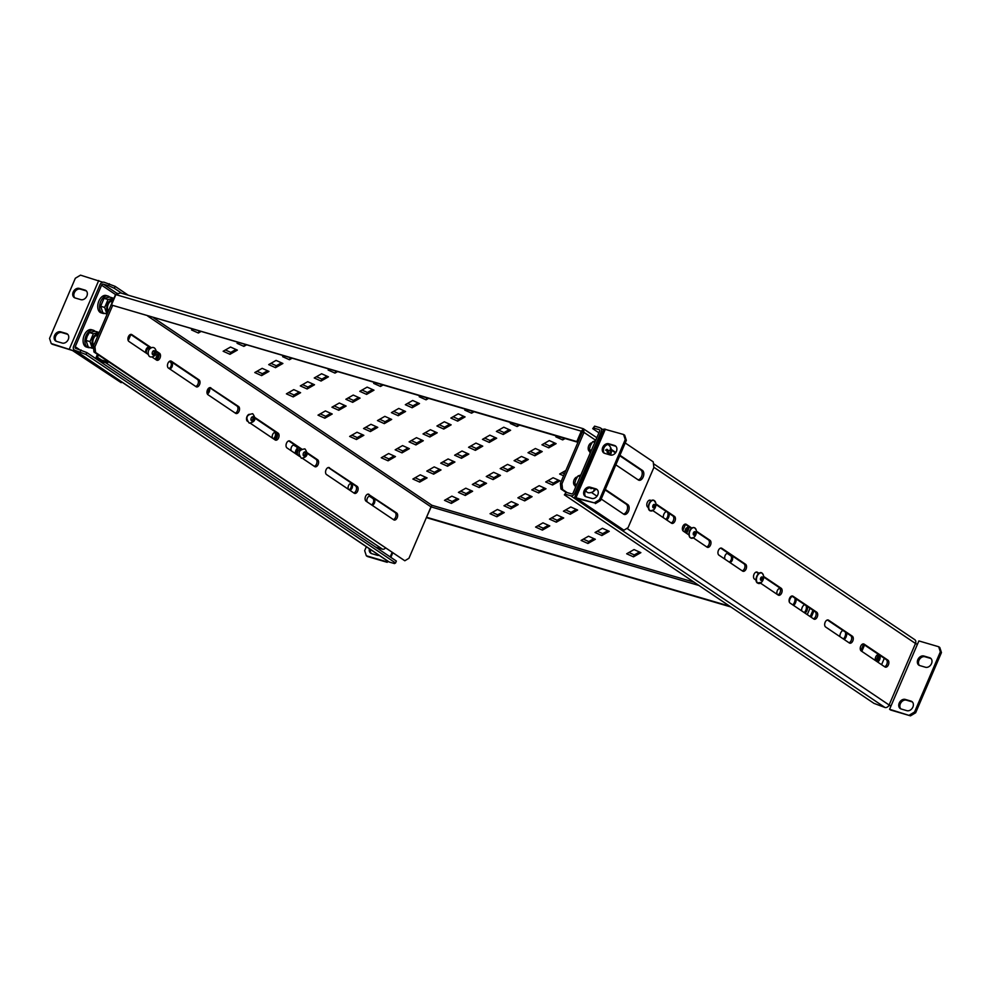 <?xml version="1.0" encoding="UTF-8"?>
<svg xmlns="http://www.w3.org/2000/svg" width="991" height="991" viewBox="0 0 991 991"><rect width="100%" height="100%" fill="white"/><g stroke="black" fill="none" stroke-linecap="round" stroke-linejoin="round"><path stroke-width="1.49" d="M368.999 494.36A3.766 2.316 106.4 0 0 368.59 494.162A3.766 2.316 106.4 0 0 365.431 496.776A3.766 2.316 106.4 0 0 366.075 501.186L393.737 519.829A3.766 2.316 106.4 0 0 394.145 520.015A3.766 2.316 106.4 0 0 397.317 517.401A3.766 2.316 106.4 0 0 396.673 512.991L368.156 494.1M367.797 494.15L395.075 512.52A3.766 2.316 -73.6 0 1 395.905 516.323A3.766 2.316 -73.6 0 1 393.353 519.569M329.47 467.727A3.766 2.316 106.4 0 0 329.074 467.541A3.766 2.316 106.4 0 0 325.903 470.155A3.766 2.316 106.4 0 0 326.547 474.565L354.208 493.208A3.766 2.316 106.4 0 0 354.617 493.394A3.766 2.316 106.4 0 0 357.788 490.78A3.766 2.316 106.4 0 0 357.144 486.37L328.628 467.479M328.269 467.529L355.546 485.9A3.766 2.316 -73.6 0 1 356.376 489.703A3.766 2.316 -73.6 0 1 353.824 492.936M301.859 449.134L289.942 441.106A3.766 2.316 106.4 0 0 289.545 440.921A3.766 2.316 106.4 0 0 286.374 443.534A3.766 2.316 106.4 0 0 287.018 447.944L299.579 456.405M302.701 458.511L314.692 466.575A3.766 2.316 106.4 0 0 315.088 466.773A3.766 2.316 106.4 0 0 318.26 464.16A3.766 2.316 106.4 0 0 317.615 459.75L307.136 452.689M307.111 453.283L316.018 459.279A3.766 2.316 -73.6 0 1 316.847 463.082A3.766 2.316 -73.6 0 1 314.296 466.315M288.74 440.908L301.413 449.431M249.224 414.275L249.236 414.288A3.766 2.316 106.4 0 0 246.697 417.397A3.766 2.316 106.4 0 0 247.391 421.249M250.525 423.368L275.164 439.954A3.766 2.316 106.4 0 0 275.56 440.153A3.766 2.316 106.4 0 0 278.731 437.539A3.766 2.316 106.4 0 0 278.087 433.117L254.96 417.545M254.935 418.14L276.501 432.658A3.766 2.316 -73.6 0 1 277.319 436.461A3.766 2.316 -73.6 0 1 274.767 439.694M210.897 387.865A3.766 2.316 106.4 0 0 210.488 387.667A3.766 2.316 106.4 0 0 207.317 390.281A3.766 2.316 106.4 0 0 207.961 394.703L235.635 413.334A3.766 2.316 106.4 0 0 236.044 413.52A3.766 2.316 106.4 0 0 239.203 410.906A3.766 2.316 106.4 0 0 238.558 406.496L210.042 387.617M209.696 387.654L236.973 406.025A3.766 2.316 -73.6 0 1 237.79 409.84A3.766 2.316 -73.6 0 1 235.239 413.074M565.081 438.53L562.677 439.905L563.47 438.059M562.677 439.905L555.852 436.845L557.029 436.176M519.544 425.176L517.129 426.539L517.921 424.693M517.129 426.539L510.315 423.479L511.492 422.81M474.008 411.81L471.592 413.185L472.385 411.339M471.592 413.185L464.767 410.125L465.956 409.444M428.459 398.444L426.056 399.819L426.848 397.973M426.056 399.819L419.23 396.759L420.407 396.09M382.922 385.09L380.507 386.465L381.3 384.607M380.507 386.465L373.694 383.393L374.871 382.724M337.386 371.724L334.97 373.099L335.763 371.253M334.97 373.099L328.145 370.039L329.334 369.358M291.837 358.358L289.434 359.733L290.227 357.887M289.434 359.733L282.608 356.673L283.785 356.004M246.301 345.004L243.885 346.379L244.678 344.521M243.885 346.379L237.072 343.307L238.249 342.638M200.764 331.638L198.349 333.013L199.141 331.167M198.349 333.013L191.536 329.953L192.712 329.272M548.754 447.845L541.928 444.786L549.311 440.574L556.137 443.634L548.754 447.845L549.571 445.925L544.17 443.497M554.712 443.002L549.571 445.925M503.217 434.479L496.392 431.419L503.775 427.208L510.6 430.267L503.217 434.479L504.035 432.572L498.634 430.144M509.176 429.636L504.035 432.572M457.669 421.125L450.855 418.053L458.238 413.842L465.052 416.914L457.669 421.125L458.499 419.205L453.098 416.777M463.639 416.27L458.499 419.205M412.132 407.759L405.319 404.7L412.69 400.488L419.515 403.548L412.132 407.759L412.95 405.839L407.549 403.411M418.091 402.916L412.95 405.839M366.596 394.393L359.77 391.334L367.153 387.122L373.979 390.181L366.596 394.393L367.413 392.486L362.012 390.058M372.554 389.55L367.413 392.486M321.047 381.04L314.234 377.967L321.617 373.756L328.43 376.828L321.047 381.04L321.877 379.119L316.476 376.691M327.018 376.184L321.877 379.119M275.51 367.673L268.697 364.614L276.068 360.402L282.893 363.462L275.51 367.673L276.328 365.753L270.927 363.338M281.481 362.83L276.328 365.753M229.974 354.307L223.148 351.248L230.531 347.036L237.357 350.096L229.974 354.307L230.792 352.4L225.391 349.972M235.932 349.464L230.792 352.4M534.83 455.786L528.017 452.714L535.4 448.502L542.213 451.574L534.83 455.786L535.66 453.866L530.259 451.438M540.801 450.93L535.66 453.866M489.294 442.42L482.481 439.36L489.851 435.148L496.677 438.208L489.294 442.42L490.111 440.5L484.71 438.084M495.252 437.576L490.111 440.5M443.757 429.053L436.932 425.994L444.315 421.782L451.14 424.842L443.757 429.053L444.575 427.146L439.174 424.718M449.716 424.21L444.575 427.146M398.209 415.7L391.395 412.628L398.778 408.428L405.592 411.488L398.209 415.7L399.039 413.78L393.638 411.352M404.179 410.844L399.039 413.78M352.672 402.334L345.859 399.274L353.23 395.062L360.055 398.122L352.672 402.334L353.49 400.414L348.089 397.998M358.643 397.49L353.49 400.414M307.136 388.968L300.31 385.908L307.693 381.696L314.519 384.756L307.136 388.968L307.953 387.06L302.552 384.632M313.094 384.124L307.953 387.06M261.599 375.614L254.774 372.542L262.157 368.342L268.97 371.402L261.599 375.614L262.417 373.694L257.016 371.266M267.558 370.758L262.417 373.694M564.412 473.884L561.872 472.744M563.594 475.791L559.642 474.02L565.886 470.452M520.919 463.714L514.094 460.654L521.477 456.442L528.302 459.502L520.919 463.714L521.737 461.806L516.336 459.378M526.878 458.87L521.737 461.806M475.383 450.36L468.557 447.288L475.94 443.088L482.753 446.148L475.383 450.36L476.2 448.44L470.799 446.012M481.341 445.504L476.2 448.44M429.834 436.994L423.021 433.934L430.404 429.722L437.217 432.782L429.834 436.994L430.651 435.074L425.25 432.658M435.805 432.15L430.651 435.074M384.297 423.628L377.472 420.568L384.855 416.356L391.68 419.428L384.297 423.628L385.115 421.72L379.714 419.292M390.256 418.784L385.115 421.72M338.761 410.274L331.935 407.202L339.318 403.003L346.132 406.062L338.761 410.274L339.579 408.354L334.178 405.926M344.719 405.418L339.579 408.354M293.212 396.908L286.399 393.848L293.782 389.636L300.595 392.696L293.212 396.908L294.042 394.988L288.629 392.572M299.183 392.064L294.042 394.988M552.544 485.02L545.719 481.948L553.102 477.749L559.915 480.808L552.544 485.02L553.362 483.1L547.961 480.672M558.503 480.164L553.362 483.1M506.996 471.654L500.182 468.594L507.565 464.383L514.379 467.442L506.996 471.654L507.813 469.734L502.412 467.318M512.966 466.811L507.813 469.734M461.459 458.288L454.634 455.228L462.017 451.016L468.842 454.089L461.459 458.288L462.277 456.38L456.876 453.952M467.418 453.444L462.277 456.38M415.923 444.934L409.097 441.862L416.48 437.663L423.293 440.722L415.923 444.934L416.74 443.014L411.339 440.586M421.881 440.078L416.74 443.014M370.374 431.568L363.561 428.508L370.944 424.297L377.757 427.356L370.374 431.568L371.204 429.648L365.803 427.232M376.345 426.725L371.204 429.648M324.837 418.202L318.012 415.142L325.395 410.931L332.22 414.003L324.837 418.202L325.655 416.294L320.254 413.866M330.796 413.358L325.655 416.294M538.621 492.948L531.795 489.888L539.178 485.677L546.004 488.749L538.621 492.948L539.438 491.04L534.038 488.613M544.579 488.105L539.438 491.04M493.084 479.594L486.259 476.522L493.642 472.323L500.467 475.383L493.084 479.594L493.902 477.674L488.501 475.246M499.043 474.739L493.902 477.674M447.536 466.228L440.722 463.169L448.105 458.957L454.919 462.017L447.536 466.228L448.366 464.321L442.965 461.893M453.506 461.385L448.366 464.321M401.999 452.862L395.174 449.803L402.557 445.591L409.382 448.663L401.999 452.862L402.817 450.955L397.416 448.527M407.958 448.019L402.817 450.955M356.463 439.509L349.637 436.436L357.02 432.237L363.846 435.297L356.463 439.509L357.28 437.588L351.879 435.16M362.421 434.653L357.28 437.588M570.246 514.255L563.421 511.183L570.804 506.983L577.629 510.043L570.246 514.255L571.064 512.335L565.663 509.907M576.205 509.399L571.064 512.335M524.697 500.889L517.884 497.829L525.267 493.617L532.08 496.677L524.697 500.889L525.527 498.981L520.126 496.553M530.668 496.045L525.527 498.981M479.161 487.522L472.335 484.463L479.718 480.251L486.544 483.323L479.161 487.522L479.978 485.615L474.578 483.187M485.119 482.679L479.978 485.615M433.624 474.169L426.799 471.097L434.182 466.897L441.007 469.957L433.624 474.169L434.442 472.249L429.041 469.821M439.583 469.325L434.442 472.249M388.076 460.803L381.262 457.743L388.645 453.531L395.459 456.591L388.076 460.803L388.906 458.895L383.505 456.467M394.046 455.959L388.906 458.895M601.859 535.549L595.046 532.489L602.429 528.277L609.242 531.337L601.859 535.549L602.689 533.641L597.288 531.213M607.83 530.705L602.689 533.641M556.323 522.183L549.497 519.123L556.88 514.911L563.706 517.983L556.323 522.183L557.14 520.275L551.739 517.847M562.281 517.339L557.14 520.275M510.786 508.829L503.961 505.757L511.344 501.557L518.169 504.617L510.786 508.829L511.604 506.909L506.203 504.481M516.745 503.985L511.604 506.909M465.237 495.463L458.424 492.403L465.807 488.191L472.62 491.251L465.237 495.463L466.067 493.555L460.666 491.127M471.208 490.619L466.067 493.555M419.701 482.097L412.888 479.037L420.258 474.825L427.084 477.897L419.701 482.097L420.518 480.189L415.118 477.761M425.672 477.253L420.518 480.189M633.484 556.843L626.671 553.783L634.042 549.571L640.867 552.644L633.484 556.843L634.302 554.935L628.901 552.507M639.443 551.999L634.302 554.935M587.948 543.489L581.122 540.417L588.505 536.218L595.331 539.277L587.948 543.489L588.765 541.569L583.365 539.141M593.906 538.646L588.765 541.569M542.399 530.123L535.586 527.063L542.969 522.852L549.782 525.911L542.399 530.123L543.229 528.215L537.828 525.787M548.37 525.28L543.229 528.215M490.05 513.697L497.42 509.485L504.246 512.558L496.863 516.757L490.05 513.697M444.501 500.344L451.884 496.132L458.709 499.191L451.326 503.403L444.501 500.344M502.833 511.913L497.68 514.849L492.279 512.421M457.285 498.56L452.144 501.483L446.743 499.055M582.621 430.713L583.216 428.694L119.787 292.717M595.715 440.277L583.996 432.386L561.959 483.794L562.578 489.492L560.98 489.021L560.373 483.323L582.398 431.915L583.996 432.386L583.464 428.83L581.296 431.172L582.398 431.915L577.951 442.308L576.836 441.565L581.296 431.172L115.873 294.612L120.32 292.94M115.873 294.612L111.426 305.005L576.836 441.565M111.426 305.005L577.951 442.308M596.817 437.712L583.464 428.83M562.578 489.492L567.199 492.601M560.98 489.021L566.047 492.428M560.373 483.323L561.959 483.794M147.758 316.079L430.986 506.859L431.915 505.286L426.526 517.24L427.641 517.996L730.825 606.95M729.723 606.207L426.526 517.24M117.285 293.2L115.712 294.984M115.39 294.884L93.352 346.305L94.95 346.763L95.557 352.462L93.972 352.003L93.352 346.305A6.776 4.162 106.4 0 1 92.931 338.179A6.776 4.162 106.4 0 1 98.567 334.128M112.528 305.748L94.95 346.763M170.167 361.034L197.444 379.404A3.766 2.316 -73.6 0 1 198.262 383.207A3.766 2.316 -73.6 0 1 195.71 386.44M130.639 334.413L150.781 347.977M156.194 351.619L157.916 352.784A3.766 2.316 -73.6 0 1 158.746 356.587A3.766 2.316 -73.6 0 1 156.182 359.82M95.557 352.462L404.824 560.77L93.972 352.003M199.03 379.875L171.369 361.232A3.766 2.316 106.4 0 0 170.96 361.046A3.766 2.316 106.4 0 0 167.789 363.66A3.766 2.316 106.4 0 0 168.433 368.07L196.107 386.713A3.766 2.316 106.4 0 0 196.515 386.899A3.766 2.316 106.4 0 0 199.674 384.285A3.766 2.316 106.4 0 0 199.03 379.875L197.444 379.404M151.276 347.705L131.84 334.611A3.766 2.316 106.4 0 0 131.431 334.425A3.766 2.316 106.4 0 0 128.26 337.039A3.766 2.316 106.4 0 0 128.904 341.449L148.427 354.592M152.317 357.218L156.578 360.092A3.766 2.316 106.4 0 0 156.987 360.278A3.766 2.316 106.4 0 0 160.146 357.664A3.766 2.316 106.4 0 0 159.514 353.254L156.157 351M404.824 560.77L408.949 558.267L430.986 506.859L698.952 585.47M451.326 503.403L452.144 501.483M496.863 516.757L497.68 514.849M79.268 349.439L75.217 346.714L101.59 285.185L115.588 294.612M74.337 350.046L388.658 561.748A3.617 2.8 124 0 0 389.265 562.033L394.505 563.569L395.545 562.975L85.969 354.468L74.944 350.331A3.617 2.8 -56 0 1 74.337 350.046A3.617 2.8 -56 0 1 73.619 346.243L99.992 284.714A3.617 2.8 -56 0 1 104.129 282.237L115.154 286.374L128.26 295.207M371.352 553.523A5.265 4.075 124 0 1 370.473 549.51M387.741 561.141L387.233 562.318L367.426 556.508L366.323 555.765L364.663 550.662L366.348 546.722M379.169 555.356A5.265 4.075 124 0 1 377.348 555.307L371.65 553.635A5.265 4.075 124 0 1 370.758 553.213A5.265 4.075 124 0 1 369.37 548.754M386.639 560.386L386.131 561.575L366.323 555.765M386.131 561.575L387.233 562.318M116.988 293.361L103.312 284.157A1.499 1.164 -56 0 0 101.59 285.185M103.312 284.157L108.552 285.693L109.369 283.773M115.154 286.374L114.337 288.294L121.769 293.299M114.337 288.294L108.552 285.693M75.217 346.714A1.499 1.164 -56 0 0 75.762 348.411L86.787 352.548L85.969 354.468M80.184 351.867L81.002 349.947M395.545 562.975L396.363 561.067L86.787 352.548M615.845 464.841L638.328 479.978A5.265 3.246 106.4 0 0 638.898 480.251A5.265 3.246 106.4 0 0 643.147 477.055A5.265 3.246 106.4 0 0 642.428 470.403L619.945 455.265M638.13 479.842A5.265 3.246 106.4 0 0 641.549 476.584A5.265 3.246 106.4 0 0 640.83 469.945L619.747 455.736M601.19 499.018L623.673 514.156A5.265 3.246 106.4 0 0 624.243 514.428A5.265 3.246 106.4 0 0 628.492 511.245A5.265 3.246 106.4 0 0 627.774 504.592L605.29 489.443M623.475 514.032A5.265 3.246 106.4 0 0 626.894 510.774A5.265 3.246 106.4 0 0 626.176 504.122L605.092 489.913M616.39 451.4A5.265 4.075 -56 0 0 615.349 445.863A5.265 4.075 -56 0 0 614.457 445.442L608.771 443.77A5.265 4.075 -56 0 0 603.011 446.817A5.265 4.075 -56 0 0 603.779 452.924A5.265 4.075 -56 0 0 604.671 453.345L610.357 455.018A5.265 4.075 -56 0 0 616.39 451.4M615.869 446.297A5.265 4.075 -56 0 0 615.572 446.185L609.874 444.513A5.265 4.075 -56 0 0 604.337 447.201A5.265 4.075 -56 0 0 604.374 453.246M597.784 494.806A5.265 4.075 -56 0 0 596.743 489.269A5.265 4.075 -56 0 0 595.851 488.848L590.165 487.188A5.265 4.075 -56 0 0 584.405 490.235A5.265 4.075 -56 0 0 585.173 496.342A5.265 4.075 -56 0 0 586.065 496.751L591.751 498.423A5.265 4.075 -56 0 0 597.784 494.806M597.263 489.703A5.265 4.075 -56 0 0 596.966 489.604L591.268 487.931A5.265 4.075 -56 0 0 585.731 490.607A5.265 4.075 -56 0 0 585.768 496.652M623.934 530.197L576.812 498.461L594.278 502.858L574.631 497.371L622.336 529.727L623.934 530.197L628.059 527.683L653.849 467.529L653.23 461.831L625.222 442.965M615.51 452.887L611.41 450.125M615.807 452.478L611.311 449.443M591.416 492.44L596.991 496.194M574.631 497.371L603.94 429.004L623.574 434.492L624.677 435.235L626.337 440.338L625.234 439.595L623.574 434.492M594.278 502.858L599.444 499.761L625.234 439.595M599.444 499.761L600.558 500.505L626.337 440.338M600.558 500.505L595.38 503.601M75.143 297.981A5.265 4.075 124 0 1 74.251 297.56A5.265 4.075 124 0 1 73.21 292.023A5.265 4.075 124 0 1 79.255 288.406L84.941 290.078A5.265 4.075 124 0 1 85.833 290.499A5.265 4.075 124 0 1 86.601 296.594A5.265 4.075 124 0 1 80.841 299.654L75.143 297.981M74.845 297.87A5.265 4.075 124 0 1 74.325 292.766A5.265 4.075 124 0 1 80.358 289.149L86.044 290.821A5.265 4.075 124 0 1 86.353 290.92M56.537 341.387A5.265 4.075 124 0 1 55.645 340.978A5.265 4.075 124 0 1 54.604 335.429A5.265 4.075 124 0 1 60.649 331.824L66.335 333.484A5.265 4.075 124 0 1 67.227 333.905A5.265 4.075 124 0 1 67.995 340.012A5.265 4.075 124 0 1 62.235 343.059L56.537 341.387M56.239 341.288A5.265 4.075 124 0 1 55.719 336.184A5.265 4.075 124 0 1 61.752 332.567L67.438 334.24A5.265 4.075 124 0 1 67.747 334.339M51.21 343.518L74.052 350.938L121.175 382.675L72.454 350.48L52.312 344.261L51.21 343.518L49.55 338.414L75.341 278.248L80.506 275.151L102.779 282.224M122.017 382.167L121.175 382.675M689.278 535.165L683.356 531.176A3.766 2.316 -73.6 0 1 682.836 526.432A3.766 2.316 -73.6 0 1 685.871 524.152A3.766 2.316 -73.6 0 1 686.28 524.338L692.052 528.228M925.47 667.253A5.265 4.075 -56 0 0 931.503 663.636A5.265 4.075 -56 0 0 930.462 658.098A5.265 4.075 -56 0 0 929.57 657.69L923.885 656.017A5.265 4.075 -56 0 0 918.124 659.065A5.265 4.075 -56 0 0 918.88 665.172A5.265 4.075 -56 0 0 919.772 665.58L925.47 667.253M906.864 710.671A5.265 4.075 -56 0 0 912.897 707.054A5.265 4.075 -56 0 0 911.856 701.517A5.265 4.075 -56 0 0 910.964 701.095L905.279 699.423A5.265 4.075 -56 0 0 899.518 702.47A5.265 4.075 -56 0 0 900.274 708.577A5.265 4.075 -56 0 0 901.166 708.999L906.864 710.671M648.349 507.603L647.78 507.219A3.766 2.316 -73.6 0 1 647.272 502.462A3.766 2.316 -73.6 0 1 650.307 500.182A3.766 2.316 -73.6 0 1 650.703 500.381L651.248 500.74M718.921 555.133A3.766 2.316 -73.6 0 1 718.413 550.389A3.766 2.316 -73.6 0 1 721.448 548.11A3.766 2.316 -73.6 0 1 721.857 548.296L745.579 564.275A3.766 2.316 -73.6 0 1 746.211 568.685A3.766 2.316 -73.6 0 1 743.052 571.299A3.766 2.316 -73.6 0 1 742.643 571.113L718.921 555.133M756.059 580.156L754.498 579.103A3.766 2.316 -73.6 0 1 753.99 574.346A3.766 2.316 -73.6 0 1 757.025 572.067A3.766 2.316 -73.6 0 1 757.434 572.265L758.97 573.293M790.075 603.061A3.766 2.316 -73.6 0 1 789.567 598.304A3.766 2.316 -73.6 0 1 792.602 596.025A3.766 2.316 -73.6 0 1 793.011 596.223L816.72 612.19A3.766 2.316 -73.6 0 1 817.364 616.613A3.766 2.316 -73.6 0 1 814.193 619.226A3.766 2.316 -73.6 0 1 813.797 619.028L790.075 603.061M825.652 627.018A3.766 2.316 -73.6 0 1 825.144 622.274A3.766 2.316 -73.6 0 1 828.179 619.994A3.766 2.316 -73.6 0 1 828.575 620.18L852.297 636.16A3.766 2.316 -73.6 0 1 852.941 640.57A3.766 2.316 -73.6 0 1 849.77 643.184A3.766 2.316 -73.6 0 1 849.361 642.998L825.652 627.018M861.229 650.976A3.766 2.316 -73.6 0 1 860.708 646.231A3.766 2.316 -73.6 0 1 863.743 643.952A3.766 2.316 -73.6 0 1 864.152 644.15L887.874 660.117A3.766 2.316 -73.6 0 1 888.518 664.527A3.766 2.316 -73.6 0 1 885.347 667.141A3.766 2.316 -73.6 0 1 884.938 666.955L861.229 650.976M884.554 666.695A3.766 2.316 106.4 0 0 887.106 663.462A3.766 2.316 106.4 0 0 886.276 659.647L862.95 643.939M848.977 642.725A3.766 2.316 106.4 0 0 851.529 639.492A3.766 2.316 106.4 0 0 850.699 635.689L827.374 619.982M813.4 618.768A3.766 2.316 106.4 0 0 815.952 615.535A3.766 2.316 106.4 0 0 815.135 611.732L791.809 596.025M763.59 576.403L781.143 588.233A3.766 2.316 -73.6 0 1 781.788 592.655A3.766 2.316 -73.6 0 1 778.629 595.269A3.766 2.316 -73.6 0 1 778.22 595.071L760.481 583.129M777.824 594.811A3.766 2.316 106.4 0 0 780.375 591.577A3.766 2.316 106.4 0 0 779.558 587.762L763.615 577.035M758.536 573.616L756.232 572.055M742.247 570.841A3.766 2.316 106.4 0 0 744.811 567.608A3.766 2.316 106.4 0 0 743.981 563.805L720.655 548.097M706.682 546.883A3.766 2.316 106.4 0 0 709.234 543.65A3.766 2.316 106.4 0 0 708.404 539.847L696.413 531.771M691.346 528.352L685.078 524.14M671.105 522.926A3.766 2.316 106.4 0 0 673.657 519.693A3.766 2.316 106.4 0 0 672.827 515.89L655.906 504.481M650.827 501.062L649.501 500.17M626.907 528.389L889.113 704.997L915.486 643.481L917.406 644.336L891.045 705.865L889.113 704.997A3.617 2.8 -56 0 1 884.975 707.487L873.951 703.35L564.375 494.831L566.233 492.329L571.473 493.865A1.499 1.164 124 0 0 573.194 492.824L599.567 431.296A1.499 1.164 124 0 0 599.01 429.599L593.782 428.062L594.6 426.142L592.729 428.657L593.782 428.062M696.388 531.151L710.002 540.318A3.766 2.316 -73.6 0 1 710.646 544.728A3.766 2.316 -73.6 0 1 707.475 547.342A3.766 2.316 -73.6 0 1 707.066 547.156L693.291 537.865M655.869 503.862L674.425 516.348A3.766 2.316 -73.6 0 1 675.069 520.77A3.766 2.316 -73.6 0 1 671.898 523.384A3.766 2.316 -73.6 0 1 671.489 523.186L652.772 510.576M576.031 494.125L574.792 493.295L601.165 431.766L602.392 432.596M890.897 706.187L888.952 705.344M930.983 658.532A5.265 4.075 -56 0 0 930.673 658.433L924.987 656.76A5.265 4.075 -56 0 0 919.45 659.436A5.265 4.075 -56 0 0 919.475 665.481M912.377 701.938A5.265 4.075 -56 0 0 912.067 701.839L906.381 700.166A5.265 4.075 -56 0 0 900.844 702.842A5.265 4.075 -56 0 0 900.869 708.887M891.045 705.865L889.571 709.283L890.686 710.039L910.494 715.849L915.659 712.752L941.45 652.586L939.79 647.482L938.688 646.739L918.88 640.929L917.406 644.336M889.571 709.283L910.494 715.849M915.659 712.752L914.557 711.996L909.379 715.106M914.557 711.996L940.348 651.843L941.45 652.586M938.688 646.739L940.348 651.843M653.812 467.232L915.486 643.481A3.617 2.8 -56 0 0 914.767 639.678L653.428 463.652M594.6 426.142L599.84 427.678A3.617 2.8 124 0 1 600.447 427.963A3.617 2.8 124 0 1 601.165 431.766M592.729 428.657L598.911 432.819M574.792 493.295A3.617 2.8 124 0 1 570.655 495.773L565.415 494.236M566.233 492.329L564.375 494.831M665.803 519.346A4.509 2.775 106.4 0 0 667.463 517.104A4.509 2.775 106.4 0 0 667.649 512.397M668.999 513.301A4.509 2.775 -73.6 0 1 668.603 517.438A4.509 2.775 -73.6 0 1 666.609 519.903M663.313 517.674A4.509 2.775 -73.6 0 1 663.859 514.242A4.509 2.775 -73.6 0 1 666.386 511.542M792.775 604.882A5.265 3.246 106.4 0 0 794.348 602.565A5.265 3.246 106.4 0 0 794.906 598.106M796.12 598.923A5.265 3.246 -73.6 0 1 795.476 602.9A5.265 3.246 -73.6 0 1 793.63 605.451M789.282 601.933A5.265 3.246 -73.6 0 1 789.951 599.171A5.265 3.246 -73.6 0 1 792.243 596.309M777.303 594.451A3.382 2.081 -73.6 0 1 777.303 590.648A3.382 2.081 -73.6 0 1 780.028 588.604A3.382 2.081 -73.6 0 1 780.276 588.704L779.632 588.555M876.713 661.418A3.766 2.316 106.4 0 0 878.534 659.275A3.766 2.316 106.4 0 0 878.15 654.617M875.437 660.551A3.766 2.316 -73.6 0 1 875.722 656.946A3.766 2.316 -73.6 0 1 878.757 654.667A3.766 2.316 -73.6 0 1 879.674 659.61A3.766 2.316 -73.6 0 1 877.431 661.901M804.147 612.537A4.509 2.775 106.4 0 0 805.807 610.283A4.509 2.775 106.4 0 0 805.993 605.575M807.343 606.492A4.509 2.775 -73.6 0 1 806.947 610.617A4.509 2.775 -73.6 0 1 804.952 613.082M801.657 610.865A4.509 2.775 -73.6 0 1 802.202 607.421A4.509 2.775 -73.6 0 1 804.729 604.721M843.366 638.96A5.265 3.246 106.4 0 0 844.939 636.643A5.265 3.246 106.4 0 0 845.496 632.184M846.71 633.001A5.265 3.246 -73.6 0 1 846.079 636.978A5.265 3.246 -73.6 0 1 844.221 639.529M839.86 636.594A5.265 3.246 -73.6 0 1 840.541 633.249A5.265 3.246 -73.6 0 1 842.833 630.387M725.127 559.32A3.382 2.081 -73.6 0 1 725.127 555.505A3.382 2.081 -73.6 0 1 727.852 553.461A3.382 2.081 -73.6 0 1 728.224 553.635L731.779 556.025A3.382 2.081 -73.6 0 1 732.411 559.841A3.382 2.081 -73.6 0 1 729.698 562.393M689.426 527.063L686.701 533.431M682.824 530.606L685.475 524.4M813.945 610.927L811.22 617.294M807.256 614.631L809.994 608.263M864.536 645.005L861.811 651.372M881.569 664.688L884.306 658.321M685.71 532.762L688.435 526.394M810.217 616.625L812.942 610.258M780.45 589.236L779.446 588.567M860.845 650.629L863.545 644.336M729.141 562.021A3.382 2.081 106.4 0 0 731.395 559.073A3.382 2.081 106.4 0 0 730.64 555.691L727.27 553.424M876.862 661.331L878.98 656.389M878.41 654.878L875.858 660.836M153.394 350.802A1.809 1.115 -73.6 0 1 154.175 351.929A1.809 1.115 -73.6 0 1 153.617 353.775A1.809 1.115 -73.6 0 1 152.379 354.245M152.874 351.285A2.168 1.325 -73.6 0 1 153.716 350.665A2.168 1.325 -73.6 0 1 154.98 351.731A2.168 1.325 -73.6 0 1 154.336 354.196A2.168 1.325 -73.6 0 1 152.577 354.543A2.168 1.325 -73.6 0 1 152.874 351.285M146.804 353.502A3.01 1.846 -73.6 0 1 147.374 349.179A3.01 1.846 -73.6 0 1 149.245 348.324M252.172 416.901A1.809 1.115 -73.6 0 1 252.358 416.951A1.809 1.115 -73.6 0 1 252.804 419.082A1.809 1.115 -73.6 0 1 251.194 420.357A1.809 1.115 -73.6 0 1 251.157 420.345M253.064 416.79A2.168 1.325 -73.6 0 1 253.609 419.342A2.168 1.325 -73.6 0 1 251.677 420.878A2.168 1.325 -73.6 0 1 251.355 420.642A2.168 1.325 -73.6 0 1 251.095 418.45A2.168 1.325 -73.6 0 1 252.494 416.753A2.168 1.325 -73.6 0 1 253.064 416.79M295.281 453.506A5.463 3.357 -73.6 0 1 297.436 448.143L297.436 448.143A5.463 3.357 -73.6 0 1 297.957 447.672L297.436 448.143A7.606 7.606 0 0 0 295.256 453.494M304.336 452.045A1.809 1.115 -73.6 0 1 304.534 452.094A1.809 1.115 -73.6 0 1 304.98 454.225A1.809 1.115 -73.6 0 1 303.37 455.501A1.809 1.115 -73.6 0 1 303.333 455.488M305.24 451.933A2.168 1.325 -73.6 0 1 305.785 454.485A2.168 1.325 -73.6 0 1 303.853 456.021A2.168 1.325 -73.6 0 1 303.531 455.786A2.168 1.325 -73.6 0 1 303.271 453.593A2.168 1.325 -73.6 0 1 304.671 451.896A2.168 1.325 -73.6 0 1 305.24 451.933M298.613 455.365A3.01 1.846 -73.6 0 1 298.489 455.327A3.01 1.846 -73.6 0 1 298.378 455.29A3.01 1.846 -73.6 0 1 297.597 451.822A3.01 1.846 -73.6 0 1 300.186 449.555A3.01 1.846 -73.6 0 1 300.31 449.604M104.798 313.416A9.03 5.55 -73.6 0 1 102.915 313.379L101.094 312.846A9.03 5.55 -73.6 0 1 98.555 310.517A9.03 5.55 -73.6 0 1 99.273 300.174A9.03 5.55 -73.6 0 1 106.173 295.516L107.994 296.049A9.03 5.55 -73.6 0 1 109.629 297.077M102.915 313.379A9.03 5.55 -73.6 0 1 100.376 311.05A9.03 5.55 -73.6 0 1 101.094 300.707A9.03 5.55 -73.6 0 1 107.994 296.049M112.763 301.004A5.624 3.456 106.4 0 0 108.192 304.398A5.624 3.456 106.4 0 0 108.465 311.05M113.222 299.951A6.776 4.162 106.4 0 0 107.585 303.989A6.776 4.162 106.4 0 0 108.007 312.115M108.044 299.53L113.692 298.254L109.679 297.065L104.03 298.353L100.648 306.244L104.662 307.433L108.044 299.53L104.03 298.353M100.648 306.244L102.903 312.859L106.929 314.036L104.662 307.433M90.156 347.593A9.03 5.55 -73.6 0 1 88.261 347.568L86.44 347.036A9.03 5.55 -73.6 0 1 83.901 344.695A9.03 5.55 -73.6 0 1 84.619 334.351A9.03 5.55 -73.6 0 1 91.519 329.706L93.34 330.238A9.03 5.55 -73.6 0 1 94.975 331.254M88.261 347.568A9.03 5.55 -73.6 0 1 85.722 345.227A9.03 5.55 -73.6 0 1 86.44 334.884A9.03 5.55 -73.6 0 1 93.34 330.238M98.109 335.193A5.624 3.456 106.4 0 0 93.538 338.588A5.624 3.456 106.4 0 0 93.811 345.24M93.402 333.719L99.038 332.431L95.025 331.254L89.376 332.542L87.183 336.333L85.994 340.433L90.008 341.61L93.402 333.719L89.376 332.542M93.55 348.076L92.274 348.225L90.008 341.61M85.994 340.433L88.261 347.036L92.274 348.225M591.924 442.816A4.509 2.775 106.4 0 0 589.261 444.674A4.509 2.775 106.4 0 0 589.534 451.413M607.941 444.488A7.68 7.68 0 0 1 610.283 454.993A7.569 6.912 175.2 0 0 610.629 454.361A7.655 2.552 -147.6 0 0 610.53 453.283A2.242 1.375 106.4 0 0 610.679 451.19A7.655 5.463 -36.4 0 0 610.989 449.059A7.569 4.336 8 0 0 610.753 448.7A7.569 4.336 8 0 0 610.468 448.353A7.655 5.463 143.6 0 1 610.159 450.496A2.242 1.375 106.4 0 0 609.886 450.397A2.242 1.375 106.4 0 0 608.747 450.855A7.655 2.552 -147.6 0 0 606.876 449.27A7.569 2.762 -49.6 0 1 606.257 450.248A7.655 2.552 32.4 0 1 608.127 451.834A2.242 1.375 106.4 0 0 607.991 453.928A7.655 5.463 143.6 0 1 607.669 454.225M609.267 454.696A2.242 1.375 106.4 0 0 609.911 454.262A7.655 2.552 32.4 0 1 610.06 454.931M608.796 450.806L610.679 451.19M610.53 453.283L607.012 452.107M610.629 454.361L607.867 452.912M607.904 453.593L609.911 454.262M605.489 450.05L608.747 450.855M577.282 477.005A4.509 2.775 106.4 0 0 573.554 482.976A4.509 2.775 106.4 0 0 574.879 485.602M585.805 490.495A7.556 4.645 106.4 0 0 588.666 492.775A7.68 7.68 0 0 0 595.616 489.207M595.083 489.046A7.655 5.166 -118.2 0 1 594.489 490.384A7.569 4.844 -158.7 0 1 594.105 490.607A7.569 4.844 -158.7 0 1 593.683 490.818A7.655 5.166 61.8 0 0 594.414 488.922A2.242 1.375 106.4 0 1 593.981 488.873A2.242 1.375 106.4 0 1 593.621 488.625M590.847 487.832A7.569 2.49 -103 0 1 590.896 488.625A7.655 3.122 -4.1 0 0 592.507 488.29M593.646 488.625L594.414 488.922M595.48 440.834L592.68 441.726L590.475 445.529L589.286 449.617L591.441 450.248M592.68 441.726L594.823 442.358M589.286 449.617L590.116 453.345M580.825 475.011L578.026 475.915L575.821 479.706L574.644 483.806L576.799 484.438M578.026 475.915L580.181 476.547M574.644 483.806L575.474 487.522M650.542 510.836A5.463 3.357 106.4 0 0 653.726 509.832L650.282 510.873C645.909 509.424 649.737 498.225 653.911 500.344L655.745 502.945A5.463 3.357 106.4 0 0 654.048 500.492A5.463 3.357 106.4 0 0 649.179 504.369A5.463 3.357 106.4 0 0 650.542 510.836M654.469 504.431A1.809 1.115 106.4 0 0 654.394 504.407A1.809 1.115 106.4 0 0 652.834 505.769A1.809 1.115 106.4 0 0 653.304 507.838A1.809 1.115 106.4 0 0 653.379 507.863A1.809 1.115 106.4 0 0 654.927 506.5A1.809 1.115 106.4 0 0 654.469 504.431M652.92 507.491A1.809 1.115 106.4 0 0 653.911 506.141A1.809 1.115 106.4 0 0 653.812 504.469M696.252 530.235L696.252 530.235A5.463 3.357 106.4 0 0 693.514 527.633A5.463 3.357 106.4 0 0 690.009 530.866A5.463 3.357 106.4 0 0 689.971 537.209A5.463 3.357 106.4 0 0 694.233 537.11L694.233 537.11A7.606 7.606 0 0 0 696.252 530.235C694.542 526.432 692.325 526.605 689.6 530.755C688.237 537.196 689.773 539.315 694.233 537.11M693.477 532.737A1.809 1.115 106.4 0 0 693.886 535.152A1.809 1.115 106.4 0 0 695.323 534.112A1.809 1.115 106.4 0 0 694.914 531.696A1.809 1.115 106.4 0 0 693.477 532.737M693.44 534.781A1.809 1.115 106.4 0 0 694.282 533.815A1.809 1.115 106.4 0 0 694.319 531.758M757.582 582.943A5.463 3.357 106.4 0 0 761.435 582.374L757.248 582.931C753.532 579.871 758.908 569.701 762.376 573.393L763.454 575.486A5.463 3.357 106.4 0 0 762.426 573.492A5.463 3.357 106.4 0 0 757.384 575.759A5.463 3.357 106.4 0 0 757.582 582.943M762.401 577.121A1.809 1.115 106.4 0 0 762.104 576.948A1.809 1.115 106.4 0 0 760.617 578.112A1.809 1.115 106.4 0 0 760.791 580.243A1.809 1.115 106.4 0 0 761.088 580.416A1.809 1.115 106.4 0 0 762.575 579.252A1.809 1.115 106.4 0 0 762.401 577.121M760.63 580.045A1.809 1.115 106.4 0 0 761.621 578.694A1.809 1.115 106.4 0 0 761.522 577.022M96.065 358.792A3.01 2.329 124 0 1 96.3 356.946L97.415 354.332M108.576 361.839A3.01 2.329 124 0 1 105.826 362.83L99.125 360.86M107.573 361.17A1.499 1.164 124 0 1 106.409 361.455L97.985 358.99A1.499 1.164 124 0 1 97.44 357.28L98.419 355.001M375.812 547.218L382.514 549.187A3.01 2.329 -56 0 0 385.264 548.209M349.067 489.74A3.382 2.081 106.4 0 0 350.938 487.721A3.382 2.081 106.4 0 0 350.641 483.571M348.436 489.319A3.382 2.081 -73.6 0 1 348.522 485.652A3.382 2.081 -73.6 0 1 351.248 483.608A3.382 2.081 -73.6 0 1 352.078 488.055A3.382 2.081 -73.6 0 1 349.687 490.161M371.402 504.778A3.382 2.081 106.4 0 0 373.273 502.759A3.382 2.081 106.4 0 0 372.814 498.485L369.445 496.218M367.215 501.966A3.382 2.081 -73.6 0 1 367.413 498.052A3.382 2.081 -73.6 0 1 370.027 496.256A3.382 2.081 -73.6 0 1 370.399 496.429L373.954 498.82A3.382 2.081 -73.6 0 1 374.412 503.094A3.382 2.081 -73.6 0 1 372.021 505.199M169.027 368.466A3.382 2.081 106.4 0 0 170.898 366.447A3.382 2.081 106.4 0 0 170.427 362.173L169.337 361.43M169.672 361.232L171.567 362.508A3.382 2.081 -73.6 0 1 172.038 366.781A3.382 2.081 -73.6 0 1 169.647 368.887M146.061 353.007A3.382 2.081 -73.6 0 1 146.148 349.34A3.382 2.081 -73.6 0 1 148.873 347.296A3.382 2.081 -73.6 0 1 149.988 348.609M273.182 438.617A3.382 2.081 106.4 0 0 275.052 436.597A3.382 2.081 106.4 0 0 274.755 432.46M272.55 438.195A3.382 2.081 -73.6 0 1 272.624 434.541A3.382 2.081 -73.6 0 1 275.362 432.485A3.382 2.081 -73.6 0 1 276.192 436.932A3.382 2.081 -73.6 0 1 273.801 439.038M207.045 393.093A3.84 2.366 106.4 0 0 208.085 391.507A3.84 2.366 106.4 0 0 208.519 388.348M209.361 387.766A3.84 2.366 -73.6 0 1 209.225 391.841A3.84 2.366 -73.6 0 1 207.367 394.022M291.329 450.843A3.382 2.081 -73.6 0 1 291.515 446.941A3.382 2.081 -73.6 0 1 294.141 445.132A3.382 2.081 -73.6 0 1 294.5 445.306L298.056 447.709L293.547 445.095M158.808 354.258L156.467 359.733M130.837 334.549L128.235 340.619M297.511 448.068A3.382 2.081 106.4 0 0 296.916 447.375M155.376 359.275L157.928 353.316A3.382 2.081 106.4 0 0 158.089 352.92M127.963 338.253L129.189 335.392M396.673 512.991L395.075 512.52M357.144 486.37L355.546 485.9M289.942 441.106L289.099 440.859M317.615 459.75L316.018 459.279M278.087 433.117L276.501 432.658M238.558 406.496L236.973 406.025M694.109 582.212L431.915 505.286L153.531 317.777M131.84 334.611L130.985 334.363M159.514 353.254L157.916 352.784M171.369 361.232L170.514 360.984M390.181 556.905L391.978 552.718M389.265 562.033L74.944 350.331M640.83 469.945L642.428 470.403M626.176 504.122L627.774 504.592M615.572 446.185L614.457 445.442M596.966 489.604L595.851 488.848M576.056 497.519L605.365 429.153M591.268 487.931L590.165 487.188M609.874 444.513L608.771 443.77M74.052 350.938L74.412 350.096M69.42 348.869L98.728 280.503M67.438 334.24L66.335 333.484M61.752 332.567L60.649 331.824M86.044 290.821L84.941 290.078M80.358 289.149L79.255 288.406M863.31 643.89L864.152 644.15M886.276 659.647L887.874 660.117M827.733 619.932L828.575 620.18M850.699 635.689L852.297 636.16M792.156 595.975L793.011 596.223M815.135 611.732L816.72 612.19M756.579 572.018L757.434 572.265M779.558 587.762L781.143 588.233M721.002 548.048L721.857 548.296M743.981 563.805L745.579 564.275M884.975 707.487L570.655 495.773M672.827 515.89L674.425 516.348M649.861 500.133L650.703 500.381M905.279 699.423L906.381 700.166M910.964 701.095L912.067 701.839M923.885 656.017L924.987 656.76M929.57 657.69L930.673 658.433M708.404 539.847L710.002 540.318M685.438 524.09L686.28 524.338M727.456 553.412L728.224 553.635M731.779 556.025L730.64 555.691M295.937 453.952A5.203 3.196 -73.6 0 1 298.923 447.759M652.425 500.48A5.203 3.196 106.4 0 0 648.746 504.63A5.203 3.196 106.4 0 0 649.601 510.105M692.944 527.769A5.203 3.196 106.4 0 0 689.699 530.755M689.662 530.829A5.203 3.196 106.4 0 0 690.12 537.395M760.134 573.021A5.203 3.196 106.4 0 0 756.48 577.084A5.203 3.196 106.4 0 0 757.223 582.572M101.491 360.006L97.44 357.28M382.514 549.187L105.826 362.83M372.814 498.485L373.954 498.82M369.631 496.206L370.399 496.429M293.732 445.083L294.5 445.306M170.427 362.173L171.567 362.508M392.634 553.164L390.85 557.351M603.494 430.02L600.447 427.963M149.604 349.043C147.399 350.529 146.903 360.563 154.794 355.608C158.052 353.861 155.513 343.555 149.604 349.043M252.717 413.718C246.449 414.696 245.285 417.83 249.236 423.12C255.282 422.03 256.446 418.896 252.717 413.718M304.894 448.861C298.625 449.84 297.461 452.974 301.413 458.263C307.458 457.173 308.622 454.039 304.894 448.861M300.991 449.79L300.186 449.555M299.294 455.575L298.489 455.327M112.33 302.032L110.447 301.475M108.75 310.394L107.895 310.146M97.675 336.209L95.793 335.664M94.095 344.571L93.253 344.323M653.726 509.832A7.606 7.606 0 0 0 655.745 502.945M684.546 531.981L685.846 528.525L688.25 526.84M761.435 582.374A7.606 7.606 0 0 0 763.454 575.486"/></g></svg>
